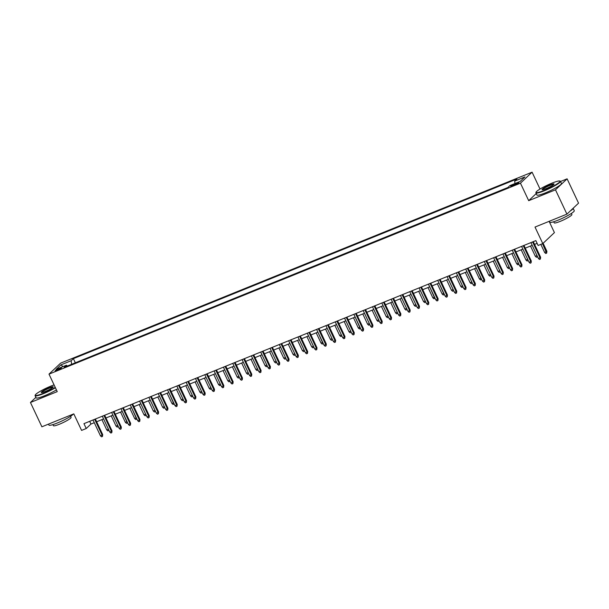 <?xml version="1.0" encoding="UTF-8"?>
<svg xmlns="http://www.w3.org/2000/svg" width="609" height="609" viewBox="0 0 609 609"><rect width="100%" height="100%" fill="white"/><g stroke="black" fill="none" stroke-linecap="round" stroke-linejoin="round"><path stroke-width="0.91" d="M57.238 370.371A3.471 0.464 -25.2 0 0 61.387 367.943A3.471 0.464 -25.2 0 0 59.248 368.468A3.471 0.464 -25.2 0 0 55.107 370.896A3.471 0.464 -25.2 0 0 57.238 370.371M532.083 172.18L60.634 363.139L49.002 374.132L520.451 183.172L532.083 172.18L540.016 189.034M536.232 193.548L528.696 200.673L555.477 189.825L567.108 178.833L560.524 181.497M567.108 178.833L578.55 203.147L566.918 214.132L535.006 227.058L542.786 243.592L554.418 232.6L549.12 221.341M35.878 397.357L30.45 402.488L41.892 426.795L73.803 413.869L81.583 430.403L86.242 428.515L90.954 424.062L94.281 422.715M555.477 189.825L566.918 214.132M542.786 243.592L538.128 245.48L535.844 240.616L83.951 423.651L86.242 428.515M516.79 183.157L514.742 183.987A3.365 0.449 -25.2 0 0 510.723 186.339A3.365 0.449 -25.2 0 0 512.793 185.829L514.841 184.999A3.365 0.449 -25.2 0 0 518.86 182.647A3.365 0.449 -25.2 0 0 516.79 183.157L517.148 183.918M67.333 366.047L66.404 365.233L64.204 367.311L507.708 187.671L509.908 185.593L520.155 181.444L524.935 176.922L514.681 181.079L516.881 179L73.385 358.64L71.177 360.718L71.588 364.319M66.404 365.233L56.15 369.381L60.93 364.867L71.177 360.718M507.876 187.511L75.128 362.888M528.696 200.673L520.451 183.172M30.45 402.488L57.238 391.633L49.002 374.132M96.648 421.755L103.599 418.939L108.425 429.2M105.966 417.98L112.916 415.163M115.284 414.211L122.234 411.395L127.395 422.958L126.466 423.331L125.37 422.341L120.544 412.072M124.594 410.436L131.552 407.619L136.713 419.182L135.784 419.555L134.688 418.566L129.862 408.304M133.911 406.66L140.869 403.843L145.696 414.105L146.031 415.407L145.102 415.787L144.006 414.79L139.179 404.528M143.229 402.884L150.187 400.067M152.547 399.116L159.505 396.299M161.865 395.34L168.822 392.523L173.984 404.087L173.055 404.46L171.959 403.47L167.132 393.208M171.182 391.564L178.14 388.748M180.5 387.788L187.458 384.972L192.284 395.233M189.818 384.02L196.776 381.204M199.135 380.244L206.086 377.428L210.92 387.682M208.453 376.469L215.403 373.652L220.237 383.914M217.771 372.693L224.721 369.876L229.547 380.138L229.89 381.44L228.961 381.82L227.865 380.823L223.039 370.561M227.088 368.917L234.039 366.1M236.406 365.149L243.356 362.332M245.724 361.373L252.674 358.556L257.5 368.818L257.843 370.12L256.907 370.5L255.818 369.503L250.984 359.241M255.042 357.597L261.992 354.781L266.818 365.042L267.161 366.344L266.224 366.725L265.136 365.727L260.302 355.466M264.359 353.821L271.309 351.005L276.136 361.266M273.677 350.053L280.627 347.237M282.995 346.277L289.945 343.461M292.305 342.502L299.263 339.685M301.622 338.726L308.58 335.909L313.407 346.171L313.742 347.473L312.813 347.853L311.717 346.856L306.89 336.594M310.94 334.958L317.898 332.141L323.059 343.704L322.131 344.077L321.034 343.088L316.208 332.826M320.258 331.182L327.216 328.365M329.576 327.406L336.533 324.589M338.893 323.63L345.851 320.814L350.677 331.075L351.012 332.377L350.084 332.758L348.987 331.76L344.161 321.499M348.211 319.862L355.169 317.045L360.33 328.609L359.401 328.982L358.305 327.992L353.479 317.723M357.529 316.086L364.486 313.27L369.313 323.524M366.846 312.31L373.804 309.494M376.164 308.535L383.114 305.718L387.948 315.98L388.283 317.281L387.354 317.662L386.258 316.665L381.432 306.403M385.482 304.766L392.432 301.95L397.266 312.204M394.799 300.991L401.75 298.174L406.576 308.428M404.117 297.215L411.067 294.398L415.894 304.66M413.435 293.439L420.385 290.622M422.753 289.671L429.703 286.854L434.872 298.418L433.935 298.791L432.847 297.801L428.013 287.532M432.07 285.895L439.02 283.078L444.189 294.642L443.253 295.015L442.164 294.025L437.331 283.764M441.388 282.119L448.338 279.303L453.165 289.564L453.507 290.866L452.571 291.247L451.482 290.249L446.648 279.988M450.706 278.343L457.656 275.527M460.023 274.568L466.974 271.751M469.333 270.799L476.291 267.983L481.453 279.546L480.524 279.919L479.428 278.93L474.601 268.668M478.651 267.024L485.609 264.207M487.969 263.248L494.927 260.431L499.753 270.693L500.088 271.995L499.159 272.375L498.063 271.378L493.237 261.116M497.287 259.472L504.244 256.655M506.604 255.704L513.562 252.887M515.922 251.928L522.88 249.111L527.706 259.365M525.24 248.152L532.197 245.336L537.024 255.597L537.359 256.899L536.43 257.28L535.334 256.282L530.508 246.021M534.557 244.376L537.123 243.341M89.675 421.337L90.954 424.062M514.963 183.545L514.681 181.079M75.303 362.72L73.385 358.64M60.93 364.867L63.024 366.603M532.593 241.933L540.038 257.774L540.609 257.234L540.389 259.069L540.038 257.774L538.364 258.452L530.911 242.61M540.609 257.234L533.278 241.659M540.389 259.069L539.46 259.442L538.364 258.452M546.897 251.296L546.676 253.123L545.748 253.504L544.652 252.507L546.897 251.296L543.121 243.273M546.676 253.123L542.505 243.707M544.652 252.507L540.83 244.384M544.202 190.427A13.231 1.781 -25.2 0 0 555.971 184.626A13.231 1.781 -25.2 0 0 559.8 181.002A13.231 1.781 -25.2 0 0 551.876 183.18A13.231 1.781 -25.2 0 0 536.072 192.17A13.231 1.781 -25.2 0 0 544.202 190.427M559.8 181.002L560.227 181.155A13.558 1.819 154.8 0 1 560.44 181.322A13.558 1.819 154.8 0 1 544.248 190.807A13.558 1.819 154.8 0 1 535.905 192.87A13.558 1.819 154.8 0 1 535.92 192.589L536.072 192.17M546.121 188.615A6.615 0.891 154.8 0 1 542.155 189.703A6.615 0.891 154.8 0 1 544.073 187.892A6.615 0.891 154.8 0 1 549.957 184.991A6.615 0.891 154.8 0 1 554.023 184.124A6.615 0.891 154.8 0 1 546.121 188.615M553.84 184.382A6.288 0.845 -25.2 0 0 549.996 185.372A6.288 0.845 -25.2 0 0 542.474 189.726M570.199 211.034A13.558 1.819 154.8 0 0 573.122 208.27L574.264 210.691A13.558 1.819 154.8 0 1 558.065 220.176A13.558 1.819 154.8 0 1 549.729 222.232L549.28 221.28M571.364 213.454L571.881 214.543A9.759 1.309 154.8 0 1 560.219 221.371A9.759 1.309 154.8 0 1 554.213 222.856L553.703 221.76M560.44 181.322L561.452 183.461A13.558 1.819 154.8 0 1 545.253 192.946A13.558 1.819 154.8 0 1 536.917 195.009L535.905 192.87M54.064 384.896A13.231 1.781 -25.2 0 0 51.072 386.03A13.231 1.781 -25.2 0 0 35.269 395.02A13.231 1.781 -25.2 0 0 43.399 393.277A13.231 1.781 -25.2 0 0 55.252 387.423M55.411 387.766A13.558 1.819 154.8 0 1 43.445 393.658A13.558 1.819 154.8 0 1 35.101 395.721A13.558 1.819 154.8 0 1 35.109 395.439L35.269 395.02M45.317 391.465A6.615 0.891 154.8 0 1 41.351 392.554A6.615 0.891 154.8 0 1 43.269 390.742A6.615 0.891 154.8 0 1 49.154 387.842A6.615 0.891 154.8 0 1 53.219 386.974A6.615 0.891 154.8 0 1 45.317 391.465M53.036 387.233A6.288 0.845 -25.2 0 0 49.192 388.222A6.288 0.845 -25.2 0 0 41.671 392.584M73.308 414.074A13.558 1.819 154.8 0 1 57.261 423.027A13.558 1.819 154.8 0 1 48.926 425.09L48.476 424.13M70.56 416.305L71.078 417.393A9.759 1.309 154.8 0 1 59.416 424.222A9.759 1.309 154.8 0 1 53.409 425.706L52.899 424.618M56.424 389.905A13.558 1.819 154.8 0 1 44.449 395.797A13.558 1.819 154.8 0 1 36.114 397.86L35.101 395.721M523.276 245.709L530.728 261.543L531.292 261.01L531.071 262.844L530.728 261.543L529.046 262.228L521.593 246.386M531.292 261.01L523.961 245.427M531.071 262.844L530.142 263.217L529.046 262.228M513.958 249.484L521.411 265.318L521.974 264.786L521.753 266.613L521.411 265.318L519.728 265.996L512.276 250.162M521.974 264.786L514.643 249.203M521.753 266.613L520.824 266.993L519.728 265.996M504.64 253.253L512.093 269.094L512.656 268.561L512.435 270.388L512.093 269.094L510.411 269.772L502.958 253.938M512.656 268.561L505.325 252.979M512.435 270.388L511.507 270.769L510.411 269.772M495.323 257.028L502.775 272.87L503.339 272.33L503.118 274.164L502.775 272.87L501.093 273.548L493.64 257.706M503.339 272.33L496.008 256.754M503.118 274.164L502.189 274.537L501.093 273.548M535.334 256.282L537.009 255.605M528.231 260.492L527.112 261.055L526.016 260.058L521.19 249.797M526.016 260.058L527.691 259.381L528.041 260.675M518.914 264.268L517.795 264.824L516.698 263.834L518.381 263.149L513.547 252.887M518.723 264.451L518.388 263.141M516.698 263.834L511.872 253.572M509.596 268.044L508.477 268.599L507.381 267.602L509.063 266.925L504.229 256.663M509.406 268.219L509.071 266.917M507.381 267.602L502.554 257.341M486.005 260.804L493.457 276.638L494.021 276.105L493.8 277.94L493.457 276.638L491.775 277.323L484.322 261.482M494.021 276.105L486.69 260.523M493.8 277.94L492.871 278.313L491.775 277.323M498.063 271.378L499.745 270.701M476.687 264.58L484.14 280.414L484.703 279.881L484.49 281.708L484.14 280.414L482.465 281.092L475.012 265.258M484.703 279.881L477.372 264.298M484.49 281.708L483.554 282.089L482.465 281.092M467.369 268.348L474.822 284.19L475.385 283.657L475.172 285.484L474.822 284.19L473.147 284.867L465.695 269.033M475.385 283.657L468.055 268.074M475.172 285.484L474.236 285.865L473.147 284.867M458.052 272.124L465.504 287.966L466.068 287.425L465.855 289.26L465.504 287.966L463.83 288.643L456.377 272.802M466.068 287.425L458.737 271.85M465.855 289.26L464.918 289.633L463.83 288.643M448.734 275.9L456.187 291.734L456.75 291.201L456.537 293.036L456.187 291.734L454.512 292.419L447.059 276.577M456.75 291.201L449.419 275.618M456.537 293.036L455.601 293.409L454.512 292.419M439.416 279.676L446.869 295.51L447.432 294.977L447.219 296.804L446.869 295.51L445.194 296.187L437.742 280.353M447.432 294.977L440.101 279.394M447.219 296.804L446.283 297.184L445.194 296.187M490.961 275.588L489.842 276.151L488.745 275.154L490.435 274.461L485.594 264.215M488.745 275.154L483.919 264.892M490.428 274.476L490.77 275.77M479.428 278.93L481.11 278.244M472.333 283.139L471.206 283.695L470.11 282.698L471.8 282.013L466.958 271.759M470.11 282.698L465.284 272.436M471.792 282.02L472.135 283.322M463.015 286.915L461.888 287.471L460.8 286.474L462.475 285.796L457.641 275.534M462.825 287.09L462.482 285.788M460.8 286.474L455.966 276.212M451.482 290.249L453.157 289.572M430.099 283.444L437.551 299.285L438.115 298.753L437.901 300.58L437.551 299.285L435.877 299.963L428.424 284.129M438.115 298.753L430.784 283.17M437.901 300.58L436.965 300.96L435.877 299.963M442.164 294.025L443.839 293.348M420.781 287.22L428.234 303.061L428.797 302.521L428.584 304.355L428.234 303.061L426.559 303.739L419.106 287.897M428.797 302.521L421.466 286.946M428.584 304.355L427.647 304.736L426.559 303.739M432.847 297.801L434.521 297.116M411.463 290.995L418.916 306.829L419.487 306.297L419.266 308.131L418.916 306.829L417.241 307.515L409.788 291.673M419.487 306.297L412.148 290.714M419.266 308.131L418.337 308.504L417.241 307.515M425.744 302.011L424.618 302.566L423.529 301.569L425.211 300.884L420.377 290.63M423.529 301.569L418.695 291.308M425.204 300.892L425.554 302.186M402.146 294.771L409.598 310.605L410.169 310.072L409.948 311.899L409.598 310.605L407.923 311.283L400.471 295.449M410.169 310.072L402.831 294.49M409.948 311.899L409.02 312.28L407.923 311.283M416.427 305.779L415.3 306.342L414.211 305.345L409.377 295.083M414.211 305.345L415.886 304.667L416.236 305.962M392.828 298.539L400.28 314.381L400.851 313.848L400.631 315.675L400.28 314.381L398.606 315.059L391.153 299.225M400.851 313.848L393.521 298.265M400.631 315.675L399.702 316.056L398.606 315.059M407.109 309.555L405.982 310.11L404.894 309.121L400.06 298.859M404.894 309.121L406.568 308.443L406.919 309.737M383.51 302.315L390.963 318.157L391.534 317.616L391.313 319.451L390.963 318.157L389.288 318.834L381.835 302.993M391.534 317.616L384.203 302.041M391.313 319.451L390.384 319.832L389.288 318.834M397.791 313.331L396.672 313.886L395.576 312.897L390.75 302.627M395.576 312.897L397.251 312.211L397.601 313.513M374.192 306.091L381.645 321.925L382.216 321.392L381.995 323.227L381.645 321.925L379.97 322.61L372.518 306.769M382.216 321.392L374.885 305.809M381.995 323.227L381.067 323.6L379.97 322.61M364.875 309.867L372.327 325.701L372.898 325.168L372.678 326.995L372.327 325.701L370.653 326.378L363.2 310.544M372.898 325.168L365.567 309.585M372.678 326.995L371.749 327.376L370.653 326.378M355.565 313.643L363.017 329.477L363.581 328.944L363.36 330.771L363.017 329.477L361.335 330.154L353.882 314.32M363.581 328.944L356.25 313.361M363.36 330.771L362.431 331.151L361.335 330.154M346.247 317.411L353.7 333.252L354.263 332.712L354.042 334.547L353.7 333.252L352.017 333.93L344.565 318.088M354.263 332.712L346.932 317.137M354.042 334.547L353.113 334.927L352.017 333.93M336.929 321.187L344.382 337.021L344.945 336.488L344.724 338.322L344.382 337.021L342.7 337.706L335.247 321.864M344.945 336.488L337.614 320.905M344.724 338.322L343.796 338.695L342.7 337.706M327.612 324.962L335.064 340.796L335.628 340.264L335.407 342.098L335.064 340.796L333.382 341.474L325.929 325.64M335.628 340.264L328.297 324.681M335.407 342.098L334.478 342.471L333.382 341.474M318.294 328.738L325.746 344.572L326.31 344.039L326.089 345.866L325.746 344.572L324.064 345.25L316.611 329.416M326.31 344.039L318.979 328.457M326.089 345.866L325.16 346.247L324.064 345.25M308.976 332.506L316.429 348.348L316.992 347.815L316.771 349.642L316.429 348.348L314.746 349.026L307.294 333.192M316.992 347.815L309.661 332.232M316.771 349.642L315.843 350.023L314.746 349.026M299.658 336.282L307.111 352.124L307.674 351.583L307.461 353.418L307.111 352.124L305.436 352.801L297.984 336.96M307.674 351.583L300.344 336.008M307.461 353.418L306.525 353.791L305.436 352.801M290.341 340.058L297.793 355.892L298.357 355.359L298.144 357.194L297.793 355.892L296.119 356.577L288.666 340.736M298.357 355.359L291.026 339.776M298.144 357.194L297.207 357.567L296.119 356.577M281.023 343.834L288.476 359.668L289.039 359.135L288.826 360.962L288.476 359.668L286.801 360.345L279.348 344.511M289.039 359.135L281.708 343.552M288.826 360.962L287.89 361.343L286.801 360.345M271.705 347.602L279.158 363.444L279.721 362.911L279.508 364.738L279.158 363.444L277.483 364.121L270.031 348.287M279.721 362.911L272.39 347.328M279.508 364.738L278.572 365.118L277.483 364.121M262.388 351.378L269.84 367.219L270.404 366.679L270.19 368.514L269.84 367.219L268.166 367.897L260.713 352.055M270.404 366.679L263.073 351.104M270.19 368.514L269.254 368.887L268.166 367.897M253.07 355.154L260.523 370.988L261.086 370.455L260.873 372.289L260.523 370.988L258.848 371.673L251.395 355.831M261.086 370.455L253.755 354.872M260.873 372.289L259.936 372.662L258.848 371.673M243.752 358.929L251.205 374.763L251.768 374.231L251.555 376.058L251.205 374.763L249.53 375.441L242.077 359.607M251.768 374.231L244.437 358.648M251.555 376.058L250.619 376.438L249.53 375.441M234.435 362.698L241.887 378.539L242.458 378.006L242.237 379.833L241.887 378.539L240.212 379.217L232.76 363.383M242.458 378.006L235.12 362.424M242.237 379.833L241.309 380.214L240.212 379.217M225.117 366.473L232.569 382.315L233.14 381.774L232.92 383.609L232.569 382.315L230.895 382.992L223.442 367.151M233.14 381.774L225.802 366.199M232.92 383.609L231.991 383.982L230.895 382.992M215.799 370.249L223.252 386.083L223.823 385.55L223.602 387.385L223.252 386.083L221.577 386.768L214.124 370.927M223.823 385.55L216.492 369.967M223.602 387.385L222.673 387.758L221.577 386.768M386.258 316.665L387.933 315.987M379.156 320.874L378.037 321.438L376.941 320.441L378.615 319.763L373.789 309.501M378.965 321.057L378.631 319.755M376.941 320.441L372.114 310.179M369.838 324.65L368.719 325.206L367.623 324.216L362.797 313.955M367.623 324.216L369.298 323.539L369.648 324.833M358.305 327.992L359.98 327.307M348.987 331.76L350.662 331.083M341.885 335.97L340.766 336.533L339.67 335.536L341.352 334.859L336.518 324.597M341.695 336.153L341.36 334.851M339.67 335.536L334.843 325.275M332.567 339.746L331.448 340.302L330.352 339.312L332.034 338.634L327.2 328.373M332.377 339.929L332.042 338.619M330.352 339.312L325.526 329.05M321.034 343.088L322.717 342.403M311.717 346.856L313.399 346.178M304.622 351.066L303.495 351.629L302.399 350.632L304.089 349.947L299.247 339.693M302.399 350.632L297.573 340.37M304.081 349.954L304.424 351.248M295.304 354.841L294.177 355.405L293.089 354.408L294.771 353.715L289.93 343.468M293.089 354.408L288.255 344.146M294.764 353.73L295.114 355.024M285.986 358.617L284.86 359.173L283.771 358.183L285.446 357.498L280.612 347.237M285.796 358.8L285.454 357.491M283.771 358.183L278.937 347.922M276.669 362.393L275.542 362.949L274.453 361.952L269.62 351.69M274.453 361.952L276.128 361.274L276.478 362.568M265.136 365.727L266.811 365.05M255.818 369.503L257.493 368.826M248.716 373.713L247.589 374.269L246.5 373.279L248.183 372.586L243.349 362.332M246.5 373.279L241.666 363.017M248.175 372.594L248.525 373.896M239.398 377.489L238.271 378.044L237.183 377.047L238.857 376.37L234.031 366.108M239.208 377.671L238.865 376.362M237.183 377.047L232.349 366.785M227.865 380.823L229.54 380.145M206.481 374.025L213.934 389.859L214.505 389.326L214.284 391.153L213.934 389.859L212.259 390.536L204.807 374.702M214.505 389.326L207.174 373.743M214.284 391.153L213.356 391.534L212.259 390.536M197.164 377.793L204.616 393.635L205.187 393.102L204.967 394.929L204.616 393.635L202.942 394.312L195.489 378.478M205.187 393.102L197.856 377.519M204.967 394.929L204.038 395.31L202.942 394.312M187.854 381.569L195.299 397.411L195.87 396.87L195.649 398.705L195.299 397.411L193.624 398.088L186.171 382.246M195.87 396.87L188.539 381.295M195.649 398.705L194.72 399.085L193.624 398.088M178.536 385.345L185.989 401.179L186.552 400.646L186.331 402.48L185.989 401.179L184.306 401.864L176.854 386.022M186.552 400.646L179.221 385.063M186.331 402.48L185.402 402.853L184.306 401.864M169.218 389.121L176.671 404.955L177.234 404.422L177.013 406.249L176.671 404.955L174.989 405.632L167.536 389.798M177.234 404.422L169.903 388.839M177.013 406.249L176.085 406.629L174.989 405.632M159.901 392.889L167.353 408.73L167.917 408.197L167.696 410.024L167.353 408.73L165.671 409.408L158.218 393.574M167.917 408.197L160.586 392.615M167.696 410.024L166.767 410.405L165.671 409.408M150.583 396.665L158.035 412.506L158.599 411.966L158.378 413.8L158.035 412.506L156.353 413.184L148.9 397.342M158.599 411.966L151.268 396.39M158.378 413.8L157.449 414.181L156.353 413.184M141.265 400.44L148.718 416.274L149.281 415.741L149.06 417.576L148.718 416.274L147.035 416.959L139.583 401.118M149.281 415.741L141.95 400.159M149.06 417.576L148.132 417.949L147.035 416.959M131.947 404.216L139.4 420.05L139.963 419.517L139.75 421.352L139.4 420.05L137.725 420.728L130.273 404.894M139.963 419.517L132.633 403.934M139.75 421.352L138.814 421.725L137.725 420.728M122.63 407.992L130.082 423.826L130.646 423.293L130.433 425.12L130.082 423.826L128.408 424.503L120.955 408.669M130.646 423.293L123.315 407.71M130.433 425.12L129.496 425.501L128.408 424.503M220.762 385.033L219.643 385.596L218.547 384.599L213.721 374.337M218.547 384.599L220.222 383.921L220.572 385.215M211.445 388.808L210.326 389.364L209.23 388.375L204.403 378.113M209.23 388.375L210.904 387.697L211.254 388.991M202.127 392.584L201.008 393.14L199.912 392.15L201.587 391.465L196.76 381.204M201.937 392.767L201.602 391.458M199.912 392.15L195.086 381.881M192.809 396.36L191.69 396.916L190.594 395.919L185.768 385.657M190.594 395.919L192.269 395.241L192.619 396.535M183.492 400.128L182.373 400.692L181.276 399.694L182.966 399.009L178.125 388.755M181.276 399.694L176.45 389.433M182.951 399.017L183.301 400.311M171.959 403.47L173.641 402.793M164.856 407.68L163.737 408.236L162.641 407.246L164.331 406.553L159.489 396.299M162.641 407.246L157.815 396.977M164.323 406.561L164.666 407.863M155.539 411.456L154.42 412.011L153.323 411.014L155.006 410.337L150.172 400.075M155.348 411.631L155.013 410.329M153.323 411.014L148.497 400.752M144.006 414.79L145.688 414.112M134.688 418.566L136.37 417.888M113.312 411.76L120.765 427.602L121.328 427.069L121.115 428.896L120.765 427.602L119.09 428.279L111.637 412.445M121.328 427.069L113.997 411.486M121.115 428.896L120.179 429.276L119.09 428.279M125.37 422.341L127.053 421.656M103.994 415.536L111.447 431.378L112.01 430.837L111.797 432.672L111.447 431.378L109.772 432.055L102.32 416.213M112.01 430.837L104.679 415.262M111.797 432.672L110.861 433.045L109.772 432.055M94.677 419.312L102.129 435.146L102.693 434.613L102.479 436.447L102.129 435.146L100.455 435.831L93.002 419.989M102.693 434.613L95.362 419.03M102.479 436.447L101.543 436.82L100.455 435.831M118.275 426.551L117.149 427.107L116.06 426.11L117.743 425.425L112.901 415.171M116.06 426.11L111.226 415.848M117.735 425.432L118.085 426.726M108.958 430.319L107.831 430.883L106.742 429.885L101.909 419.624M106.742 429.885L108.417 429.208L108.767 430.502M515.161 184.87L514.742 183.987"/></g></svg>
